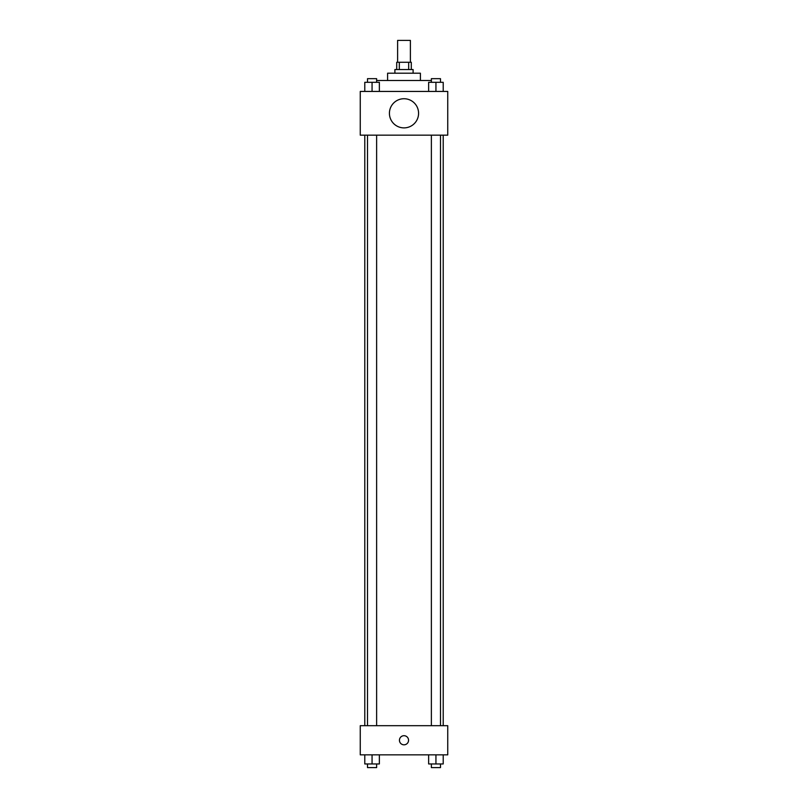 <?xml version="1.0" encoding="UTF-8"?>
<svg xmlns="http://www.w3.org/2000/svg" width="808" height="808" viewBox="0 0 808 808"><rect width="100%" height="100%" fill="white"/><g stroke="black" fill="none" stroke-linecap="round" stroke-linejoin="round"><path stroke-width="1.21" d="M410.383 62.267L410.383 40.4L397.617 40.4L397.617 62.267M399.324 69.559L399.324 62.267L396.708 62.267L396.708 69.559M399.324 62.267L411.292 62.267L411.292 69.559M408.676 69.559L408.676 62.267M394.89 73.205L394.89 69.559L413.11 69.559L413.11 73.205M387.598 80.497L387.598 73.205L420.402 73.205L420.402 80.497M376.629 80.497L431.371 80.497M360.257 91.435L447.743 91.435L447.743 135.168L360.257 135.168L360.257 91.435M404 127.886A14.584 14.584 0 0 1 391.375 106.01A14.584 14.584 0 0 1 416.625 106.01A14.584 14.584 0 0 1 404 127.886M360.257 725.685L447.743 725.685L447.743 754.844L360.257 754.844L360.257 725.685M404 744.814A4.555 4.555 0 0 1 400.051 737.987A4.555 4.555 0 0 1 407.949 737.987A4.555 4.555 0 0 1 404 744.814M428.644 754.844L428.644 763.954L443.218 763.954L443.218 754.844L443.218 763.954M435.936 763.954L435.936 754.844M440.491 763.954L440.491 767.6L431.371 767.6L431.371 763.954M364.782 754.844L364.782 763.954L379.356 763.954L379.356 754.844L379.356 763.954M372.064 763.954L372.064 754.844M376.629 763.954L376.629 767.6L367.509 767.6L367.509 763.954M428.644 91.435L428.644 82.315L443.218 82.315L443.218 91.435L443.218 82.315M435.936 91.435L435.936 82.315M440.491 82.315L440.491 78.669L431.371 78.669L431.371 82.315M364.782 91.435L364.782 82.315L379.356 82.315L379.356 91.435L379.356 82.315M372.064 91.435L372.064 82.315M376.629 82.315L376.629 78.669L367.509 78.669L367.509 82.315M443.218 725.685L443.218 135.168M364.782 725.685L364.782 135.168M431.371 135.168L431.371 725.685M440.491 135.168L440.491 725.685M376.629 725.685L376.629 135.168M367.509 725.685L367.509 135.168"/></g></svg>
